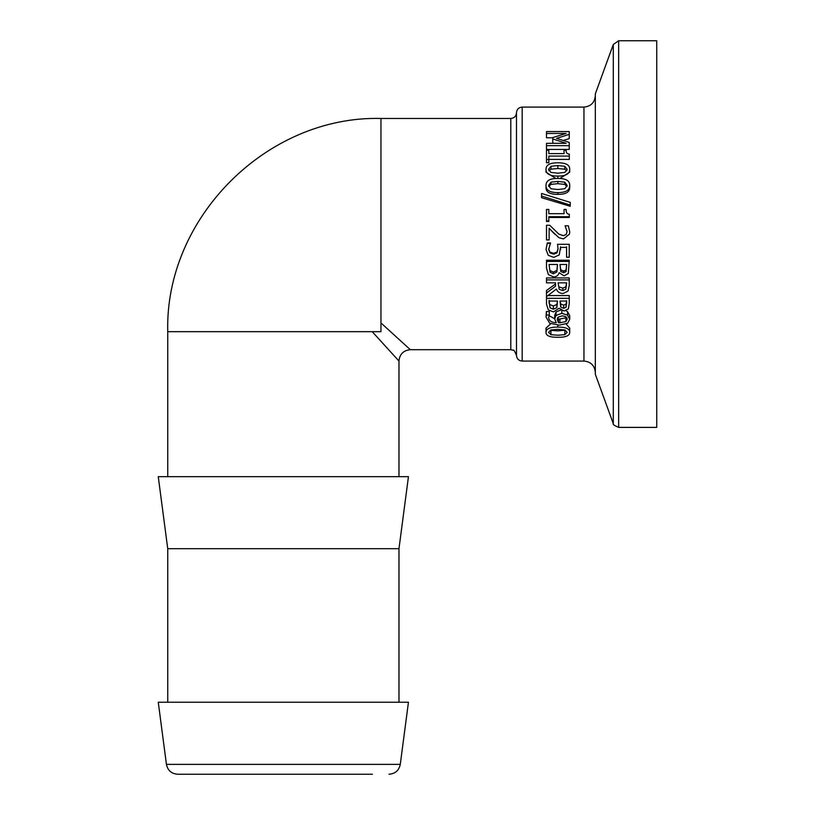 <?xml version="1.0" encoding="UTF-8"?>
<svg xmlns="http://www.w3.org/2000/svg" width="815" height="815" viewBox="0 0 815 815"><rect width="100%" height="100%" fill="white"/><g stroke="black" fill="none" stroke-linecap="round" stroke-linejoin="round"><path stroke-width="1.22" d="M595.327 95.712C594.655 102.619 590.865 106.408 583.958 107.091L583.958 361.065C590.865 361.738 594.655 365.528 595.327 372.435M167.737 476.683L167.737 331.685C164.793 217.758 267.035 115.516 380.962 118.46L510.801 118.46C514.255 118.124 516.15 116.229 516.486 112.776C516.822 109.322 518.717 107.427 522.17 107.091L583.958 107.091M554.699 318.991L556.044 315.415L561.851 313.357L567.566 315.14L569.705 319.286L567.658 323.26L559.233 325.154L549.687 323.229L546.05 317.127L546.366 315.008L549.3 315.008L548.689 317.453C548.79 320.703 551.317 322.465 556.288 322.73L554.699 318.991L554.699 315.344L556.044 311.931L560.812 310.006M565.967 310.76L567.566 311.666L569.705 315.629L569.705 319.286M546.05 317.127L546.366 311.534L549.3 311.534L549.3 315.008M549.035 315.649L554.699 318.787M547.945 295.56L569.237 295.56L569.237 303.74L568.32 308.977L564.112 310.994L559.141 308.253L553.487 311.901L548.342 309.894L546.498 304.189L546.498 298.31L569.237 298.31M569.705 185.453L569.705 187.542C569.716 192.146 565.773 194.418 557.868 194.367C549.84 194.398 545.887 192.126 546.019 187.542L546.019 185.453C545.968 180.696 549.911 178.363 557.847 178.465C565.905 178.383 569.858 180.716 569.705 185.453C569.716 190.272 565.773 192.646 557.868 192.595C549.84 192.625 545.887 190.241 546.019 185.453M569.237 145.651L569.237 149.44L546.498 149.44L546.498 143.318L566.089 143.318L552.764 138.896L552.764 137.572L566.089 133.456L546.498 133.456L546.498 131.561L569.237 131.561L569.237 134.353L556.574 138.367L569.237 142.421L569.237 145.651L546.498 145.651M553.864 143.318L552.764 142.982L552.764 138.896M552.764 137.766L546.498 137.766L546.498 133.456M569.237 134.353L569.237 138.632L563.155 140.455M548.821 159.506L548.821 162.705L546.498 162.705L546.498 150.215L548.821 150.215L548.821 153.607L564.062 153.607L564.062 150.215L566.14 150.215C565.977 152.69 567.026 153.984 569.318 154.076L569.318 156.062L548.821 156.062L548.821 159.506L546.498 159.506M569.318 156.062L569.318 159.404L548.821 159.404M569.705 169.357C569.716 173.88 565.773 176.121 557.868 176.081C549.84 176.101 545.887 173.86 546.019 169.357C545.968 164.905 549.911 162.725 557.847 162.827C565.905 162.745 569.858 164.925 569.705 169.357L569.705 172.128L559.895 178.516M555.82 178.516L546.019 172.128L546.019 169.357M570.255 205.044L570.255 206.287L541.557 197.678L541.557 193.471L570.255 202.385L570.255 205.044L541.557 196.048M548.821 220.906L548.821 221.466L546.498 221.466L546.498 209.435L548.821 209.435L548.821 213.683L564.062 213.683L564.062 209.435L566.14 209.435C565.977 212.552 567.026 214.162 569.318 214.274L569.318 216.719L548.821 216.719L548.821 220.906L546.498 220.906M569.318 216.719L569.318 217.462L548.821 217.462M554.577 234.078L549.137 228.241L549.137 239.905L546.498 239.905L546.498 225.266L549.718 225.266L558.805 234.078L563.308 235.627L566.16 234.516L567.087 231.613L565.111 225.765L568.361 225.765L569.716 231.837L569.491 234.078L563.471 238.927L558.917 237.695L549.137 228.495M567.087 231.715L565.111 225.938M569.716 231.837L569.491 234.078M566.568 247.363L560.506 247.363L559.212 254.963L553.721 257.367L548.25 255.299L546.019 249.522L547.303 242.931L550.533 242.931L548.658 249.584L550.033 252.976L553.742 254.178L557.022 252.844L558.071 248.983L557.521 244.306L569.237 244.306L569.237 257.234L566.568 257.234L566.568 246.792M548.658 248.911L550.033 252.171L553.742 253.312L557.022 252.039L558.071 248.351M557.521 244.306L569.237 244.306M560.506 246.792L560.639 249.502M546.498 261.401L546.498 260.23L569.237 260.23L568.32 273.524L564.112 275.867L559.141 272.699C558.336 275.46 556.451 276.866 553.487 276.927L548.342 274.584L546.498 268.033L546.498 261.401L569.237 261.401M546.498 296.65L546.498 290.476L555.545 283.956L555.545 282.836L546.498 282.836L546.498 279.891L569.237 279.891L569.237 285.586L568.045 291.098L563.063 293.522C559.722 293.42 557.501 291.933 556.39 289.07L546.498 296.65L546.498 298.31M546.498 279.891L546.498 277.925L569.237 277.925L569.237 279.891M546.019 332.347C545.968 328.822 549.911 327.06 557.847 327.08C565.905 327.08 569.858 328.832 569.705 332.347C569.716 335.729 565.773 337.379 557.868 337.288C549.84 337.359 545.887 335.719 546.019 332.347L546.019 328.139L550.757 323.759M566.16 324.085L569.705 328.139L569.705 332.347M618.646 40.75L613.298 44.489L595.327 93.868L595.327 374.289L613.298 423.657C612.462 424.238 614.245 425.481 618.646 427.396L618.646 40.75L656.737 40.75L656.737 427.396L618.646 427.396M516.486 112.776L516.486 355.381C514.683 351.082 513.593 349.37 513.216 350.236L510.801 349.696L510.801 118.46M510.801 349.696L410.342 349.696L380.962 322.944L380.962 331.685L372.221 331.685L398.973 361.065L398.973 476.683M389 774.25C395.224 773.761 398.983 770.47 400.277 764.358L166.433 764.358C167.727 770.47 171.486 773.761 177.711 774.25L372.435 774.25M166.433 764.358L158.263 702.224L408.447 702.224L400.277 764.358M559.915 322.791L558.479 322.74L557.226 319.531L558.02 317.198L561.983 315.935C565.416 316.037 567.169 317.147 567.209 319.266L565.926 321.538L559.915 322.791L559.915 318.981L565.926 317.789L565.926 321.538M557.643 317.656L558.479 318.94L558.479 322.74M558.479 318.94L559.915 318.981M565.926 317.789L566.466 317.351M556.044 311.931L556.044 315.415M546.366 311.534L546.366 315.008M567.566 311.666L567.566 315.14M563.695 308.294L560.761 307.184L560.007 301.051L566.659 301.051L566.068 307.286L563.695 308.294L563.695 305.105L566.068 304.148L566.068 307.286M560.007 301.051L560.761 304.056L563.695 305.105M566.068 304.148L566.659 300.664M566.659 301.051L566.659 303.649M553.354 309.211L550.033 307.795L549.076 301.051L557.48 301.051L556.889 307.622L553.354 309.211L553.354 305.992L556.889 304.464L556.889 307.622M549.076 300.287L550.033 307.795M550.033 304.637L553.354 305.992M556.889 304.464L557.48 301.051M549.076 301.051L549.076 303.251M550.94 188.734L548.546 185.453L550.991 182.163L557.847 181.419L564.785 182.183L567.179 185.453L564.815 188.713L557.868 189.528L550.94 188.734M567.046 186.523L564.785 184.404L557.847 183.67L550.991 184.384L548.678 186.513M550.94 172.434L548.546 169.357L550.991 166.27L557.847 165.577L564.785 166.28L567.179 169.357L564.815 172.423L557.868 173.188L550.94 172.434M566.883 170.773L564.785 169.194L557.847 168.511L550.991 169.174L548.831 170.763M558.805 234.078L563.308 235.698L566.16 234.516M546.019 249.522L547.303 243.328L550.533 243.328M557.022 252.039L557.022 252.844M550.033 252.171L550.033 252.976M563.695 272.73L560.761 271.456L560.007 264.478L566.659 264.478L566.068 271.568L563.695 272.73L563.695 271.079L566.068 269.959L566.068 271.568M560.007 264.478L560.761 269.857L563.695 271.079M566.068 269.959L566.659 264.478M553.354 273.799L550.033 272.159L549.076 264.478L557.48 264.478L556.889 271.955L553.354 273.799L553.354 272.098L556.889 270.336L556.889 271.955M549.076 264.478L550.033 272.159M550.033 270.529L553.354 272.098M556.889 270.336L557.48 264.478M562.829 290.558L559.253 289.335L558.071 282.836L566.619 282.836L565.855 289.193L562.829 290.558L562.829 288.143L565.855 286.839L565.855 289.193M558.071 282.836L559.253 289.335M559.253 286.972L562.829 288.143M565.855 286.839L566.619 282.836M546.498 293.003L555.545 286.187L555.545 282.836M550.94 334.67L548.546 332.347L550.991 329.922L557.847 329.362L564.785 329.932L567.179 332.347L564.815 334.659L557.868 335.22L550.94 334.67L550.94 330.36L557.868 330.88L565.427 330.156M550.278 330.156L550.94 330.36M380.962 322.974L380.962 331.685M167.737 548.699L398.973 548.699L408.447 476.683L158.263 476.683L167.737 548.699L167.737 702.224M583.958 361.065L522.17 361.065L522.17 107.091M380.962 118.46L380.962 322.944M613.298 44.489L613.298 423.657M561.851 310.566L561.851 313.357M560.761 304.056L560.761 307.184M564.785 184.404L564.785 182.183M557.847 183.67L557.847 181.419M550.991 184.384L550.991 182.163M557.868 194.367L557.868 192.595M564.785 169.194L564.785 166.28M557.847 168.511L557.847 165.577M550.991 169.174L550.991 166.27M557.868 178.465L557.868 176.081M553.742 253.312L553.742 254.178M560.761 269.857L560.761 271.456M564.815 330.35L564.815 334.659M557.847 325.124L557.847 327.08M167.737 331.685L372.221 331.685M522.17 361.065C518.717 360.729 516.822 358.834 516.486 355.381M410.332 349.686C403.435 350.369 399.645 354.158 398.963 361.055M398.973 702.224L398.973 548.699"/></g></svg>
